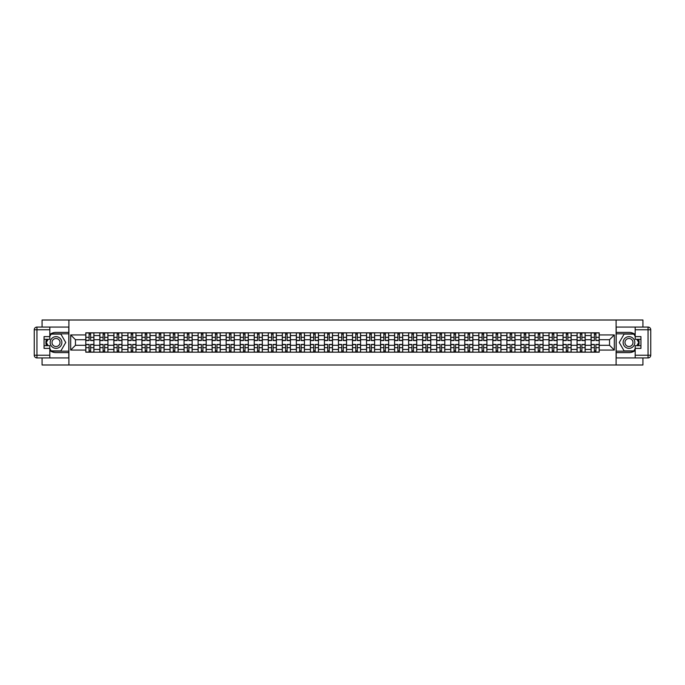 <?xml version="1.0" encoding="UTF-8"?>
<svg xmlns="http://www.w3.org/2000/svg" width="685" height="685" viewBox="0 0 685 685"><rect width="100%" height="100%" fill="white"/><g stroke="black" fill="none" stroke-linecap="round" stroke-linejoin="round"><path stroke-width="1.03" d="M42.076 357.93L42.076 364.994L642.924 364.994L642.924 357.93M642.924 327.07L642.924 320.006L42.076 320.006L42.076 327.07M99.839 352.176L99.839 335.573L93.905 335.573L93.905 352.176M93.905 335.573L93.905 332.824M99.839 335.573L99.839 332.824M107.939 332.824L107.939 352.176M113.873 352.176L113.873 332.824M121.973 332.824L121.973 352.176M127.915 352.176L127.915 332.824M136.007 332.824L136.007 352.176M141.949 352.176L141.949 332.824M150.049 332.824L150.049 352.176M155.983 352.176L155.983 332.824M164.083 332.824L164.083 352.176M170.017 352.176L170.017 332.824M178.117 332.824L178.117 352.176M184.059 352.176L184.059 332.824M192.151 332.824L192.151 352.176M198.093 352.176L198.093 332.824M206.194 332.824L206.194 352.176M212.127 352.176L212.127 332.824M220.227 332.824L220.227 352.176M226.161 352.176L226.161 332.824M234.261 332.824L234.261 352.176M240.204 352.176L240.204 332.824M248.295 332.824L248.295 352.176M254.238 352.176L254.238 332.824M262.329 332.824L262.329 352.176M268.272 352.176L268.272 332.824M276.372 332.824L276.372 352.176M282.306 352.176L282.306 332.824M290.406 332.824L290.406 352.176M296.34 352.176L296.34 332.824M304.44 332.824L304.44 352.176M310.382 352.176L310.382 332.824M318.474 332.824L318.474 352.176M324.416 352.176L324.416 332.824M332.516 332.824L332.516 352.176M338.45 352.176L338.45 332.824M346.55 332.824L346.55 352.176M352.484 352.176L352.484 332.824M360.584 332.824L360.584 352.176M366.526 352.176L366.526 332.824M374.618 332.824L374.618 352.176M380.56 352.176L380.56 332.824M388.66 332.824L388.66 352.176M394.594 352.176L394.594 332.824M402.694 332.824L402.694 352.176M408.628 352.176L408.628 332.824M416.728 332.824L416.728 352.176M422.671 352.176L422.671 332.824M430.762 332.824L430.762 352.176M436.705 352.176L436.705 332.824M444.796 332.824L444.796 352.176M450.739 352.176L450.739 332.824M458.839 332.824L458.839 352.176M464.772 352.176L464.772 332.824M472.873 332.824L472.873 352.176M478.806 352.176L478.806 332.824M486.907 332.824L486.907 352.176M492.849 352.176L492.849 332.824M500.94 332.824L500.94 352.176M506.883 352.176L506.883 332.824M514.983 332.824L514.983 352.176M520.917 352.176L520.917 332.824M529.017 332.824L529.017 352.176M534.951 352.176L534.951 332.824M543.051 332.824L543.051 352.176M548.993 352.176L548.993 332.824M557.085 332.824L557.085 352.176M563.027 352.176L563.027 332.824M571.127 332.824L571.127 352.176M577.061 352.176L577.061 332.824M585.161 332.824L585.161 352.176M591.095 352.176L591.095 332.824M591.095 345.291L585.161 345.291M577.061 345.291L571.127 345.291M563.027 345.291L557.085 345.291M548.993 345.291L543.051 345.291M534.951 345.291L529.017 345.291M520.917 345.291L514.983 345.291M506.883 345.291L500.94 345.291M492.849 345.291L486.907 345.291M478.806 345.291L472.873 345.291M464.772 345.291L458.839 345.291M450.739 345.291L444.796 345.291M436.705 345.291L430.762 345.291M422.671 345.291L416.728 345.291M408.628 345.291L402.694 345.291M394.594 345.291L388.66 345.291M380.56 345.291L374.618 345.291M366.526 345.291L360.584 345.291M352.484 345.291L346.55 345.291M338.45 345.291L332.516 345.291M324.416 345.291L318.474 345.291M310.382 345.291L304.44 345.291M296.34 345.291L290.406 345.291M282.306 345.291L276.372 345.291M268.272 345.291L262.329 345.291M254.238 345.291L248.295 345.291M240.204 345.291L234.261 345.291M226.161 345.291L220.227 345.291M212.127 345.291L206.194 345.291M198.093 345.291L192.151 345.291M184.059 345.291L178.117 345.291M170.017 345.291L164.083 345.291M155.983 345.291L150.049 345.291M141.949 345.291L136.007 345.291M127.915 345.291L121.973 345.291M113.873 345.291L107.939 345.291M99.839 345.291L93.905 345.291M591.095 339.709L585.161 339.709M577.061 339.709L571.127 339.709M563.027 339.709L557.085 339.709M548.993 339.709L543.051 339.709M534.951 339.709L529.017 339.709M520.917 339.709L514.983 339.709M506.883 339.709L500.94 339.709M492.849 339.709L486.907 339.709M478.806 339.709L472.873 339.709M464.772 339.709L458.839 339.709M450.739 339.709L444.796 339.709M436.705 339.709L430.762 339.709M422.671 339.709L416.728 339.709M408.628 339.709L402.694 339.709M394.594 339.709L388.66 339.709M380.56 339.709L374.618 339.709M366.526 339.709L360.584 339.709M352.484 339.709L346.55 339.709M338.45 339.709L332.516 339.709M324.416 339.709L318.474 339.709M310.382 339.709L304.44 339.709M296.34 339.709L290.406 339.709M282.306 339.709L276.372 339.709M268.272 339.709L262.329 339.709M254.238 339.709L248.295 339.709M240.204 339.709L234.261 339.709M226.161 339.709L220.227 339.709M212.127 339.709L206.194 339.709M198.093 339.709L192.151 339.709M184.059 339.709L178.117 339.709M170.017 339.709L164.083 339.709M155.983 339.709L150.049 339.709M141.949 339.709L136.007 339.709M127.915 339.709L121.973 339.709M113.873 339.709L107.939 339.709M99.839 339.709L93.905 339.709M75.461 345.291L85.805 345.291L85.805 339.709L75.461 339.709L75.461 345.291L70.692 350.061L70.692 334.939L85.805 334.939L85.805 339.709M599.195 339.709L599.195 345.291L609.539 345.291L609.539 339.709L599.195 339.709L599.195 332.824L85.805 332.824L85.805 334.939M599.195 334.939L614.308 334.939L614.308 350.061L599.195 350.061L599.195 345.291M85.805 345.291L85.805 352.176L599.195 352.176L599.195 350.061M85.805 350.061L70.692 350.061M616.106 364.994L616.106 320.006M68.894 364.994L68.894 320.006M90.617 350.823L89.093 350.823M89.093 334.177L90.617 334.177M104.651 350.823L103.127 350.823M103.127 334.177L104.651 334.177M118.693 350.823L117.161 350.823M117.161 334.177L118.693 334.177M132.727 350.823L131.195 350.823M131.195 334.177L132.727 334.177M146.761 350.823L145.229 350.823M145.229 334.177L146.761 334.177M160.795 350.823L159.271 350.823M159.271 334.177L160.795 334.177M174.838 350.823L173.305 350.823M173.305 334.177L174.838 334.177M188.872 350.823L187.339 350.823M187.339 334.177L188.872 334.177M202.906 350.823L201.373 350.823M201.373 334.177L202.906 334.177M216.94 350.823L215.415 350.823M215.415 334.177L216.94 334.177M230.973 350.823L229.449 350.823M229.449 334.177L230.973 334.177M245.016 350.823L243.483 350.823M243.483 334.177L245.016 334.177M259.05 350.823L257.517 350.823M257.517 334.177L259.05 334.177M273.084 350.823L271.56 350.823M271.56 334.177L273.084 334.177M287.118 350.823L285.594 350.823M285.594 334.177L287.118 334.177M301.16 350.823L299.628 350.823M299.628 334.177L301.16 334.177M315.194 350.823L313.661 350.823M313.661 334.177L315.194 334.177M329.228 350.823L327.695 350.823M327.695 334.177L329.228 334.177M343.262 350.823L341.738 350.823M341.738 334.177L343.262 334.177M357.305 350.823L355.772 350.823M355.772 334.177L357.305 334.177M371.339 350.823L369.806 350.823M369.806 334.177L371.339 334.177M385.372 350.823L383.84 350.823M383.84 334.177L385.372 334.177M399.406 350.823L397.882 350.823M397.882 334.177L399.406 334.177M413.44 350.823L411.916 350.823M411.916 334.177L413.44 334.177M427.483 350.823L425.95 350.823M425.95 334.177L427.483 334.177M441.517 350.823L439.984 350.823M439.984 334.177L441.517 334.177M455.551 350.823L454.027 350.823M454.027 334.177L455.551 334.177M469.585 350.823L468.06 350.823M468.06 334.177L469.585 334.177M483.627 350.823L482.094 350.823M482.094 334.177L483.627 334.177M497.661 350.823L496.128 350.823M496.128 334.177L497.661 334.177M511.695 350.823L510.162 350.823M510.162 334.177L511.695 334.177M525.729 350.823L524.205 350.823M524.205 334.177L525.729 334.177M539.771 350.823L538.239 350.823M538.239 334.177L539.771 334.177M553.805 350.823L552.273 350.823M552.273 334.177L553.805 334.177M567.839 350.823L566.307 350.823M566.307 334.177L567.839 334.177M581.873 350.823L580.349 350.823M580.349 334.177L581.873 334.177M595.907 350.823L594.383 350.823M594.383 334.177L595.907 334.177M70.692 334.939L75.461 339.709M609.539 345.291L614.308 350.061M609.539 339.709L614.308 334.939M90.617 340.565L90.617 332.919L93.854 332.919L93.854 340.565L90.617 340.565M89.093 334.092L90.617 334.092M89.093 332.919L85.848 332.919L85.848 340.565L89.093 340.565L89.093 332.919L90.617 332.919M89.093 344.435L89.093 352.081L85.848 352.081L85.848 344.435L89.093 344.435M90.617 350.908L89.093 350.908M90.617 352.081L93.854 352.081L93.854 344.435L90.617 344.435L90.617 352.081L89.093 352.081M104.651 340.565L104.651 332.919L107.896 332.919L107.896 340.565L104.651 340.565M103.127 334.092L104.651 334.092M103.127 332.919L99.882 332.919L99.882 340.565L103.127 340.565L103.127 332.919L104.651 332.919M118.693 340.565L118.693 332.919L121.93 332.919L121.93 340.565L118.693 340.565M117.161 334.092L118.693 334.092M117.161 332.919L113.924 332.919L113.924 340.565L117.161 340.565L117.161 332.919L118.693 332.919M49.817 350.497A10.121 10.121 0 0 0 56.024 352.621L68.8 352.621L68.8 357.93L36.947 357.93A2.697 2.697 0 0 1 34.25 355.232L34.25 329.768A2.697 2.697 0 0 1 36.947 327.07L49.817 327.07L49.817 339.306L44.054 339.306M49.817 327.07L68.8 327.07L68.8 332.379L56.024 332.379A10.121 10.121 0 0 0 49.817 334.503M46.417 339.306A10.121 10.121 0 0 0 46.417 345.694M68.8 352.621L68.8 332.379M44.054 345.694L49.817 345.694L49.817 357.93M49.817 336.609L44.054 336.609L44.054 348.391L49.817 348.391M68.8 333.818L51.007 333.818L49.817 335.89M49.817 349.11L51.007 351.182L68.8 351.182M47.839 339.306L45.998 342.5L47.839 345.694M635.183 334.503A10.121 10.121 0 0 0 628.976 332.379L616.2 332.379L616.2 327.07L648.053 327.07A2.697 2.697 0 0 1 650.75 329.768L650.75 355.232A2.697 2.697 0 0 1 648.053 357.93L635.183 357.93L635.183 345.694L640.946 345.694M635.183 357.93L616.2 357.93L616.2 352.621L628.976 352.621A10.121 10.121 0 0 0 635.183 350.497M638.583 345.694A10.121 10.121 0 0 0 638.583 339.306M616.2 332.379L616.2 352.621M640.946 339.306L635.183 339.306L635.183 327.07M635.183 348.391L640.946 348.391L640.946 336.609L635.183 336.609M616.2 351.182L633.993 351.182L635.183 349.11M635.183 335.89L633.993 333.818L616.2 333.818M637.161 345.694L639.002 342.5L637.161 339.306M50.176 342.5A5.848 5.848 0 0 0 56.024 348.348A5.848 5.848 0 0 0 61.873 342.5A5.848 5.848 0 0 0 56.024 336.652A5.848 5.848 0 0 0 50.176 342.5M52.017 342.5A4.007 4.007 0 0 0 56.024 346.507A4.007 4.007 0 0 0 60.032 342.5A4.007 4.007 0 0 0 56.024 338.493A4.007 4.007 0 0 0 52.017 342.5M49.817 336.429L51.169 334.092L60.879 334.092L65.734 342.5L60.879 350.908L51.169 350.908L49.817 348.571M48.155 345.694L46.306 342.5L48.155 339.306M623.127 342.5A5.848 5.848 0 0 0 628.976 348.348A5.848 5.848 0 0 0 634.824 342.5A5.848 5.848 0 0 0 628.976 336.652A5.848 5.848 0 0 0 623.127 342.5M624.968 342.5A4.007 4.007 0 0 0 628.976 346.507A4.007 4.007 0 0 0 632.983 342.5A4.007 4.007 0 0 0 628.976 338.493A4.007 4.007 0 0 0 624.968 342.5M635.183 348.571L633.831 350.908L624.121 350.908L619.266 342.5L624.121 334.092L633.831 334.092L635.183 336.429M636.844 339.306L638.694 342.5L636.844 345.694M103.127 344.435L103.127 352.081L99.882 352.081L99.882 344.435L103.127 344.435M104.651 350.908L103.127 350.908M104.651 352.081L107.896 352.081L107.896 344.435L104.651 344.435L104.651 352.081L103.127 352.081M117.161 344.435L117.161 352.081L113.924 352.081L113.924 344.435L117.161 344.435M118.693 350.908L117.161 350.908M118.693 352.081L121.93 352.081L121.93 344.435L118.693 344.435L118.693 352.081L117.161 352.081M132.727 340.565L132.727 332.919L135.964 332.919L135.964 340.565L132.727 340.565M131.195 334.092L132.727 334.092M131.195 332.919L127.958 332.919L127.958 340.565L131.195 340.565L131.195 332.919L132.727 332.919M146.761 340.565L146.761 332.919L149.998 332.919L149.998 340.565L146.761 340.565M145.229 334.092L146.761 334.092M145.229 332.919L141.992 332.919L141.992 340.565L145.229 340.565L145.229 332.919L146.761 332.919M160.795 340.565L160.795 332.919L164.04 332.919L164.04 340.565L160.795 340.565M159.271 334.092L160.795 334.092M159.271 332.919L156.026 332.919L156.026 340.565L159.271 340.565L159.271 332.919L160.795 332.919M131.195 344.435L131.195 352.081L127.958 352.081L127.958 344.435L131.195 344.435M132.727 350.908L131.195 350.908M132.727 352.081L135.964 352.081L135.964 344.435L132.727 344.435L132.727 352.081L131.195 352.081M145.229 344.435L145.229 352.081L141.992 352.081L141.992 344.435L145.229 344.435M146.761 350.908L145.229 350.908M146.761 352.081L149.998 352.081L149.998 344.435L146.761 344.435L146.761 352.081L145.229 352.081M159.271 344.435L159.271 352.081L156.026 352.081L156.026 344.435L159.271 344.435M160.795 350.908L159.271 350.908M160.795 352.081L164.04 352.081L164.04 344.435L160.795 344.435L160.795 352.081L159.271 352.081M174.838 340.565L174.838 332.919L178.074 332.919L178.074 340.565L174.838 340.565M173.305 334.092L174.838 334.092M173.305 332.919L170.068 332.919L170.068 340.565L173.305 340.565L173.305 332.919L174.838 332.919M173.305 344.435L173.305 352.081L170.068 352.081L170.068 344.435L173.305 344.435M174.838 350.908L173.305 350.908M174.838 352.081L178.074 352.081L178.074 344.435L174.838 344.435L174.838 352.081L173.305 352.081M188.872 340.565L188.872 332.919L192.108 332.919L192.108 340.565L188.872 340.565M187.339 334.092L188.872 334.092M187.339 332.919L184.102 332.919L184.102 340.565L187.339 340.565L187.339 332.919L188.872 332.919M187.339 344.435L187.339 352.081L184.102 352.081L184.102 344.435L187.339 344.435M188.872 350.908L187.339 350.908M188.872 352.081L192.108 352.081L192.108 344.435L188.872 344.435L188.872 352.081L187.339 352.081M202.906 340.565L202.906 332.919L206.142 332.919L206.142 340.565L202.906 340.565M201.373 334.092L202.906 334.092M201.373 332.919L198.136 332.919L198.136 340.565L201.373 340.565L201.373 332.919L202.906 332.919M201.373 344.435L201.373 352.081L198.136 352.081L198.136 344.435L201.373 344.435M202.906 350.908L201.373 350.908M202.906 352.081L206.142 352.081L206.142 344.435L202.906 344.435L202.906 352.081L201.373 352.081M216.94 340.565L216.94 332.919L220.185 332.919L220.185 340.565L216.94 340.565M215.415 334.092L216.94 334.092M215.415 332.919L212.17 332.919L212.17 340.565L215.415 340.565L215.415 332.919L216.94 332.919M215.415 344.435L215.415 352.081L212.17 352.081L212.17 344.435L215.415 344.435M216.94 350.908L215.415 350.908M216.94 352.081L220.185 352.081L220.185 344.435L216.94 344.435L216.94 352.081L215.415 352.081M230.973 340.565L230.973 332.919L234.219 332.919L234.219 340.565L230.973 340.565M229.449 334.092L230.973 334.092M229.449 332.919L226.213 332.919L226.213 340.565L229.449 340.565L229.449 332.919L230.973 332.919M229.449 344.435L229.449 352.081L226.213 352.081L226.213 344.435L229.449 344.435M230.973 350.908L229.449 350.908M230.973 352.081L234.219 352.081L234.219 344.435L230.973 344.435L230.973 352.081L229.449 352.081M245.016 340.565L245.016 332.919L248.253 332.919L248.253 340.565L245.016 340.565M243.483 334.092L245.016 334.092M243.483 332.919L240.247 332.919L240.247 340.565L243.483 340.565L243.483 332.919L245.016 332.919M243.483 344.435L243.483 352.081L240.247 352.081L240.247 344.435L243.483 344.435M245.016 350.908L243.483 350.908M245.016 352.081L248.253 352.081L248.253 344.435L245.016 344.435L245.016 352.081L243.483 352.081M259.05 340.565L259.05 332.919L262.286 332.919L262.286 340.565L259.05 340.565M257.517 334.092L259.05 334.092M257.517 332.919L254.281 332.919L254.281 340.565L257.517 340.565L257.517 332.919L259.05 332.919M257.517 344.435L257.517 352.081L254.281 352.081L254.281 344.435L257.517 344.435M259.05 350.908L257.517 350.908M259.05 352.081L262.286 352.081L262.286 344.435L259.05 344.435L259.05 352.081L257.517 352.081M273.084 340.565L273.084 332.919L276.32 332.919L276.32 340.565L273.084 340.565M271.56 334.092L273.084 334.092M271.56 332.919L268.315 332.919L268.315 340.565L271.56 340.565L271.56 332.919L273.084 332.919M271.56 344.435L271.56 352.081L268.315 352.081L268.315 344.435L271.56 344.435M273.084 350.908L271.56 350.908M273.084 352.081L276.32 352.081L276.32 344.435L273.084 344.435L273.084 352.081L271.56 352.081M287.118 340.565L287.118 332.919L290.363 332.919L290.363 340.565L287.118 340.565M285.594 334.092L287.118 334.092M285.594 332.919L282.348 332.919L282.348 340.565L285.594 340.565L285.594 332.919L287.118 332.919M285.594 344.435L285.594 352.081L282.348 352.081L282.348 344.435L285.594 344.435M287.118 350.908L285.594 350.908M287.118 352.081L290.363 352.081L290.363 344.435L287.118 344.435L287.118 352.081L285.594 352.081M301.16 340.565L301.16 332.919L304.397 332.919L304.397 340.565L301.16 340.565M299.628 334.092L301.16 334.092M299.628 332.919L296.391 332.919L296.391 340.565L299.628 340.565L299.628 332.919L301.16 332.919M299.628 344.435L299.628 352.081L296.391 352.081L296.391 344.435L299.628 344.435M301.16 350.908L299.628 350.908M301.16 352.081L304.397 352.081L304.397 344.435L301.16 344.435L301.16 352.081L299.628 352.081M315.194 340.565L315.194 332.919L318.431 332.919L318.431 340.565L315.194 340.565M313.661 334.092L315.194 334.092M313.661 332.919L310.425 332.919L310.425 340.565L313.661 340.565L313.661 332.919L315.194 332.919M313.661 344.435L313.661 352.081L310.425 352.081L310.425 344.435L313.661 344.435M315.194 350.908L313.661 350.908M315.194 352.081L318.431 352.081L318.431 344.435L315.194 344.435L315.194 352.081L313.661 352.081M329.228 340.565L329.228 332.919L332.465 332.919L332.465 340.565L329.228 340.565M327.695 334.092L329.228 334.092M327.695 332.919L324.459 332.919L324.459 340.565L327.695 340.565L327.695 332.919L329.228 332.919M327.695 344.435L327.695 352.081L324.459 352.081L324.459 344.435L327.695 344.435M329.228 350.908L327.695 350.908M329.228 352.081L332.465 352.081L332.465 344.435L329.228 344.435L329.228 352.081L327.695 352.081M343.262 340.565L343.262 332.919L346.507 332.919L346.507 340.565L343.262 340.565M341.738 334.092L343.262 334.092M341.738 332.919L338.493 332.919L338.493 340.565L341.738 340.565L341.738 332.919L343.262 332.919M341.738 344.435L341.738 352.081L338.493 352.081L338.493 344.435L341.738 344.435M343.262 350.908L341.738 350.908M343.262 352.081L346.507 352.081L346.507 344.435L343.262 344.435L343.262 352.081L341.738 352.081M357.305 340.565L357.305 332.919L360.541 332.919L360.541 340.565L357.305 340.565M355.772 334.092L357.305 334.092M355.772 332.919L352.535 332.919L352.535 340.565L355.772 340.565L355.772 332.919L357.305 332.919M355.772 344.435L355.772 352.081L352.535 352.081L352.535 344.435L355.772 344.435M357.305 350.908L355.772 350.908M357.305 352.081L360.541 352.081L360.541 344.435L357.305 344.435L357.305 352.081L355.772 352.081M371.339 340.565L371.339 332.919L374.575 332.919L374.575 340.565L371.339 340.565M369.806 334.092L371.339 334.092M369.806 332.919L366.569 332.919L366.569 340.565L369.806 340.565L369.806 332.919L371.339 332.919M369.806 344.435L369.806 352.081L366.569 352.081L366.569 344.435L369.806 344.435M371.339 350.908L369.806 350.908M371.339 352.081L374.575 352.081L374.575 344.435L371.339 344.435L371.339 352.081L369.806 352.081M385.372 340.565L385.372 332.919L388.609 332.919L388.609 340.565L385.372 340.565M383.84 334.092L385.372 334.092M383.84 332.919L380.603 332.919L380.603 340.565L383.84 340.565L383.84 332.919L385.372 332.919M383.84 344.435L383.84 352.081L380.603 352.081L380.603 344.435L383.84 344.435M385.372 350.908L383.84 350.908M385.372 352.081L388.609 352.081L388.609 344.435L385.372 344.435L385.372 352.081L383.84 352.081M399.406 340.565L399.406 332.919L402.652 332.919L402.652 340.565L399.406 340.565M397.882 334.092L399.406 334.092M397.882 332.919L394.637 332.919L394.637 340.565L397.882 340.565L397.882 332.919L399.406 332.919M397.882 344.435L397.882 352.081L394.637 352.081L394.637 344.435L397.882 344.435M399.406 350.908L397.882 350.908M399.406 352.081L402.652 352.081L402.652 344.435L399.406 344.435L399.406 352.081L397.882 352.081M413.44 340.565L413.44 332.919L416.685 332.919L416.685 340.565L413.44 340.565M411.916 334.092L413.44 334.092M411.916 332.919L408.68 332.919L408.68 340.565L411.916 340.565L411.916 332.919L413.44 332.919M411.916 344.435L411.916 352.081L408.68 352.081L408.68 344.435L411.916 344.435M413.44 350.908L411.916 350.908M413.44 352.081L416.685 352.081L416.685 344.435L413.44 344.435L413.44 352.081L411.916 352.081M427.483 340.565L427.483 332.919L430.719 332.919L430.719 340.565L427.483 340.565M425.95 334.092L427.483 334.092M425.95 332.919L422.714 332.919L422.714 340.565L425.95 340.565L425.95 332.919L427.483 332.919M425.95 344.435L425.95 352.081L422.714 352.081L422.714 344.435L425.95 344.435M427.483 350.908L425.95 350.908M427.483 352.081L430.719 352.081L430.719 344.435L427.483 344.435L427.483 352.081L425.95 352.081M441.517 340.565L441.517 332.919L444.753 332.919L444.753 340.565L441.517 340.565M439.984 334.092L441.517 334.092M439.984 332.919L436.747 332.919L436.747 340.565L439.984 340.565L439.984 332.919L441.517 332.919M439.984 344.435L439.984 352.081L436.747 352.081L436.747 344.435L439.984 344.435M441.517 350.908L439.984 350.908M441.517 352.081L444.753 352.081L444.753 344.435L441.517 344.435L441.517 352.081L439.984 352.081M455.551 340.565L455.551 332.919L458.787 332.919L458.787 340.565L455.551 340.565M454.027 334.092L455.551 334.092M454.027 332.919L450.781 332.919L450.781 340.565L454.027 340.565L454.027 332.919L455.551 332.919M454.027 344.435L454.027 352.081L450.781 352.081L450.781 344.435L454.027 344.435M455.551 350.908L454.027 350.908M455.551 352.081L458.787 352.081L458.787 344.435L455.551 344.435L455.551 352.081L454.027 352.081M469.585 340.565L469.585 332.919L472.83 332.919L472.83 340.565L469.585 340.565M468.06 334.092L469.585 334.092M468.06 332.919L464.815 332.919L464.815 340.565L468.06 340.565L468.06 332.919L469.585 332.919M468.06 344.435L468.06 352.081L464.815 352.081L464.815 344.435L468.06 344.435M469.585 350.908L468.06 350.908M469.585 352.081L472.83 352.081L472.83 344.435L469.585 344.435L469.585 352.081L468.06 352.081M483.627 340.565L483.627 332.919L486.864 332.919L486.864 340.565L483.627 340.565M482.094 334.092L483.627 334.092M482.094 332.919L478.858 332.919L478.858 340.565L482.094 340.565L482.094 332.919L483.627 332.919M482.094 344.435L482.094 352.081L478.858 352.081L478.858 344.435L482.094 344.435M483.627 350.908L482.094 350.908M483.627 352.081L486.864 352.081L486.864 344.435L483.627 344.435L483.627 352.081L482.094 352.081M497.661 340.565L497.661 332.919L500.898 332.919L500.898 340.565L497.661 340.565M496.128 334.092L497.661 334.092M496.128 332.919L492.892 332.919L492.892 340.565L496.128 340.565L496.128 332.919L497.661 332.919M496.128 344.435L496.128 352.081L492.892 352.081L492.892 344.435L496.128 344.435M497.661 350.908L496.128 350.908M497.661 352.081L500.898 352.081L500.898 344.435L497.661 344.435L497.661 352.081L496.128 352.081M511.695 340.565L511.695 332.919L514.932 332.919L514.932 340.565L511.695 340.565M510.162 334.092L511.695 334.092M510.162 332.919L506.926 332.919L506.926 340.565L510.162 340.565L510.162 332.919L511.695 332.919M510.162 344.435L510.162 352.081L506.926 352.081L506.926 344.435L510.162 344.435M511.695 350.908L510.162 350.908M511.695 352.081L514.932 352.081L514.932 344.435L511.695 344.435L511.695 352.081L510.162 352.081M525.729 340.565L525.729 332.919L528.974 332.919L528.974 340.565L525.729 340.565M524.205 334.092L525.729 334.092M524.205 332.919L520.96 332.919L520.96 340.565L524.205 340.565L524.205 332.919L525.729 332.919M524.205 344.435L524.205 352.081L520.96 352.081L520.96 344.435L524.205 344.435M525.729 350.908L524.205 350.908M525.729 352.081L528.974 352.081L528.974 344.435L525.729 344.435L525.729 352.081L524.205 352.081M539.771 340.565L539.771 332.919L543.008 332.919L543.008 340.565L539.771 340.565M538.239 334.092L539.771 334.092M538.239 332.919L535.002 332.919L535.002 340.565L538.239 340.565L538.239 332.919L539.771 332.919M538.239 344.435L538.239 352.081L535.002 352.081L535.002 344.435L538.239 344.435M539.771 350.908L538.239 350.908M539.771 352.081L543.008 352.081L543.008 344.435L539.771 344.435L539.771 352.081L538.239 352.081M553.805 340.565L553.805 332.919L557.042 332.919L557.042 340.565L553.805 340.565M552.273 334.092L553.805 334.092M552.273 332.919L549.036 332.919L549.036 340.565L552.273 340.565L552.273 332.919L553.805 332.919M552.273 344.435L552.273 352.081L549.036 352.081L549.036 344.435L552.273 344.435M553.805 350.908L552.273 350.908M553.805 352.081L557.042 352.081L557.042 344.435L553.805 344.435L553.805 352.081L552.273 352.081M567.839 340.565L567.839 332.919L571.076 332.919L571.076 340.565L567.839 340.565M566.307 334.092L567.839 334.092M566.307 332.919L563.07 332.919L563.07 340.565L566.307 340.565L566.307 332.919L567.839 332.919M566.307 344.435L566.307 352.081L563.07 352.081L563.07 344.435L566.307 344.435M567.839 350.908L566.307 350.908M567.839 352.081L571.076 352.081L571.076 344.435L567.839 344.435L567.839 352.081L566.307 352.081M581.873 340.565L581.873 332.919L585.118 332.919L585.118 340.565L581.873 340.565M580.349 334.092L581.873 334.092M580.349 332.919L577.104 332.919L577.104 340.565L580.349 340.565L580.349 332.919L581.873 332.919M580.349 344.435L580.349 352.081L577.104 352.081L577.104 344.435L580.349 344.435M581.873 350.908L580.349 350.908M581.873 352.081L585.118 352.081L585.118 344.435L581.873 344.435L581.873 352.081L580.349 352.081M595.907 340.565L595.907 332.919L599.152 332.919L599.152 340.565L595.907 340.565M594.383 334.092L595.907 334.092M594.383 332.919L591.146 332.919L591.146 340.565L594.383 340.565L594.383 332.919L595.907 332.919M594.383 344.435L594.383 352.081L591.146 352.081L591.146 344.435L594.383 344.435M595.907 350.908L594.383 350.908M595.907 352.081L599.152 352.081L599.152 344.435L595.907 344.435L595.907 352.081L594.383 352.081M577.061 335.573L571.127 335.573M563.027 335.573L557.085 335.573M548.993 335.573L543.051 335.573M534.951 335.573L529.017 335.573M520.917 335.573L514.983 335.573M506.883 335.573L500.94 335.573M492.849 335.573L486.907 335.573M478.806 335.573L472.873 335.573M464.772 335.573L458.839 335.573M450.739 335.573L444.796 335.573M436.705 335.573L430.762 335.573M422.671 335.573L416.728 335.573M408.628 335.573L402.694 335.573M394.594 335.573L388.66 335.573M380.56 335.573L374.618 335.573M366.526 335.573L360.584 335.573M352.484 335.573L346.55 335.573M338.45 335.573L332.516 335.573M324.416 335.573L318.474 335.573M310.382 335.573L304.44 335.573M296.34 335.573L290.406 335.573M282.306 335.573L276.372 335.573M268.272 335.573L262.329 335.573M254.238 335.573L248.295 335.573M240.204 335.573L234.261 335.573M226.161 335.573L220.227 335.573M212.127 335.573L206.194 335.573M198.093 335.573L192.151 335.573M184.059 335.573L178.117 335.573M170.017 335.573L164.083 335.573M155.983 335.573L150.049 335.573M141.949 335.573L136.007 335.573M127.915 335.573L121.973 335.573M113.873 335.573L107.939 335.573M591.095 335.573L585.161 335.573M577.061 349.427L571.127 349.427M563.027 349.427L557.085 349.427M548.993 349.427L543.051 349.427M534.951 349.427L529.017 349.427M520.917 349.427L514.983 349.427M506.883 349.427L500.94 349.427M492.849 349.427L486.907 349.427M478.806 349.427L472.873 349.427M464.772 349.427L458.839 349.427M450.739 349.427L444.796 349.427M436.705 349.427L430.762 349.427M422.671 349.427L416.728 349.427M408.628 349.427L402.694 349.427M394.594 349.427L388.66 349.427M380.56 349.427L374.618 349.427M366.526 349.427L360.584 349.427M352.484 349.427L346.55 349.427M338.45 349.427L332.516 349.427M324.416 349.427L318.474 349.427M310.382 349.427L304.44 349.427M296.34 349.427L290.406 349.427M282.306 349.427L276.372 349.427M268.272 349.427L262.329 349.427M254.238 349.427L248.295 349.427M240.204 349.427L234.261 349.427M226.161 349.427L220.227 349.427M212.127 349.427L206.194 349.427M198.093 349.427L192.151 349.427M184.059 349.427L178.117 349.427M170.017 349.427L164.083 349.427M155.983 349.427L150.049 349.427M141.949 349.427L136.007 349.427M127.915 349.427L121.973 349.427M113.873 349.427L107.939 349.427M99.839 349.427L93.905 349.427M591.095 349.427L585.161 349.427M90.617 340.376L93.854 340.376M90.617 337.337L93.854 337.337M85.848 340.376L89.093 340.376M85.848 337.337L89.093 337.337M89.093 344.623L85.848 344.623M89.093 347.663L85.848 347.663M93.854 344.623L90.617 344.623M93.854 347.663L90.617 347.663M104.651 340.376L107.896 340.376M104.651 337.337L107.896 337.337M99.882 340.376L103.127 340.376M99.882 337.337L103.127 337.337M118.693 340.376L121.93 340.376M118.693 337.337L121.93 337.337M113.924 340.376L117.161 340.376M113.924 337.337L117.161 337.337M49.817 329.768L36.947 329.768L36.947 355.232L49.817 355.232M34.25 329.768L36.947 329.768L36.947 327.07M36.947 357.93L36.947 355.232L34.25 355.232M635.183 355.232L648.053 355.232L648.053 329.768L635.183 329.768M650.75 355.232L648.053 355.232L648.053 357.93M648.053 327.07L648.053 329.768L650.75 329.768M103.127 344.623L99.882 344.623M103.127 347.663L99.882 347.663M107.896 344.623L104.651 344.623M107.896 347.663L104.651 347.663M117.161 344.623L113.924 344.623M117.161 347.663L113.924 347.663M121.93 344.623L118.693 344.623M121.93 347.663L118.693 347.663M132.727 340.376L135.964 340.376M132.727 337.337L135.964 337.337M127.958 340.376L131.195 340.376M127.958 337.337L131.195 337.337M146.761 340.376L149.998 340.376M146.761 337.337L149.998 337.337M141.992 340.376L145.229 340.376M141.992 337.337L145.229 337.337M160.795 340.376L164.04 340.376M160.795 337.337L164.04 337.337M156.026 340.376L159.271 340.376M156.026 337.337L159.271 337.337M131.195 344.623L127.958 344.623M131.195 347.663L127.958 347.663M135.964 344.623L132.727 344.623M135.964 347.663L132.727 347.663M145.229 344.623L141.992 344.623M145.229 347.663L141.992 347.663M149.998 344.623L146.761 344.623M149.998 347.663L146.761 347.663M159.271 344.623L156.026 344.623M159.271 347.663L156.026 347.663M164.04 344.623L160.795 344.623M164.04 347.663L160.795 347.663M174.838 340.376L178.074 340.376M174.838 337.337L178.074 337.337M170.068 340.376L173.305 340.376M170.068 337.337L173.305 337.337M173.305 344.623L170.068 344.623M173.305 347.663L170.068 347.663M178.074 344.623L174.838 344.623M178.074 347.663L174.838 347.663M188.872 340.376L192.108 340.376M188.872 337.337L192.108 337.337M184.102 340.376L187.339 340.376M184.102 337.337L187.339 337.337M187.339 344.623L184.102 344.623M187.339 347.663L184.102 347.663M192.108 344.623L188.872 344.623M192.108 347.663L188.872 347.663M202.906 340.376L206.142 340.376M202.906 337.337L206.142 337.337M198.136 340.376L201.373 340.376M198.136 337.337L201.373 337.337M201.373 344.623L198.136 344.623M201.373 347.663L198.136 347.663M206.142 344.623L202.906 344.623M206.142 347.663L202.906 347.663M216.94 340.376L220.185 340.376M216.94 337.337L220.185 337.337M212.17 340.376L215.415 340.376M212.17 337.337L215.415 337.337M215.415 344.623L212.17 344.623M215.415 347.663L212.17 347.663M220.185 344.623L216.94 344.623M220.185 347.663L216.94 347.663M230.973 340.376L234.219 340.376M230.973 337.337L234.219 337.337M226.213 340.376L229.449 340.376M226.213 337.337L229.449 337.337M229.449 344.623L226.213 344.623M229.449 347.663L226.213 347.663M234.219 344.623L230.973 344.623M234.219 347.663L230.973 347.663M245.016 340.376L248.253 340.376M245.016 337.337L248.253 337.337M240.247 340.376L243.483 340.376M240.247 337.337L243.483 337.337M243.483 344.623L240.247 344.623M243.483 347.663L240.247 347.663M248.253 344.623L245.016 344.623M248.253 347.663L245.016 347.663M259.05 340.376L262.286 340.376M259.05 337.337L262.286 337.337M254.281 340.376L257.517 340.376M254.281 337.337L257.517 337.337M257.517 344.623L254.281 344.623M257.517 347.663L254.281 347.663M262.286 344.623L259.05 344.623M262.286 347.663L259.05 347.663M273.084 340.376L276.32 340.376M273.084 337.337L276.32 337.337M268.315 340.376L271.56 340.376M268.315 337.337L271.56 337.337M271.56 344.623L268.315 344.623M271.56 347.663L268.315 347.663M276.32 344.623L273.084 344.623M276.32 347.663L273.084 347.663M287.118 340.376L290.363 340.376M287.118 337.337L290.363 337.337M282.348 340.376L285.594 340.376M282.348 337.337L285.594 337.337M285.594 344.623L282.348 344.623M285.594 347.663L282.348 347.663M290.363 344.623L287.118 344.623M290.363 347.663L287.118 347.663M301.16 340.376L304.397 340.376M301.16 337.337L304.397 337.337M296.391 340.376L299.628 340.376M296.391 337.337L299.628 337.337M299.628 344.623L296.391 344.623M299.628 347.663L296.391 347.663M304.397 344.623L301.16 344.623M304.397 347.663L301.16 347.663M315.194 340.376L318.431 340.376M315.194 337.337L318.431 337.337M310.425 340.376L313.661 340.376M310.425 337.337L313.661 337.337M313.661 344.623L310.425 344.623M313.661 347.663L310.425 347.663M318.431 344.623L315.194 344.623M318.431 347.663L315.194 347.663M329.228 340.376L332.465 340.376M329.228 337.337L332.465 337.337M324.459 340.376L327.695 340.376M324.459 337.337L327.695 337.337M327.695 344.623L324.459 344.623M327.695 347.663L324.459 347.663M332.465 344.623L329.228 344.623M332.465 347.663L329.228 347.663M343.262 340.376L346.507 340.376M343.262 337.337L346.507 337.337M338.493 340.376L341.738 340.376M338.493 337.337L341.738 337.337M341.738 344.623L338.493 344.623M341.738 347.663L338.493 347.663M346.507 344.623L343.262 344.623M346.507 347.663L343.262 347.663M357.305 340.376L360.541 340.376M357.305 337.337L360.541 337.337M352.535 340.376L355.772 340.376M352.535 337.337L355.772 337.337M355.772 344.623L352.535 344.623M355.772 347.663L352.535 347.663M360.541 344.623L357.305 344.623M360.541 347.663L357.305 347.663M371.339 340.376L374.575 340.376M371.339 337.337L374.575 337.337M366.569 340.376L369.806 340.376M366.569 337.337L369.806 337.337M369.806 344.623L366.569 344.623M369.806 347.663L366.569 347.663M374.575 344.623L371.339 344.623M374.575 347.663L371.339 347.663M385.372 340.376L388.609 340.376M385.372 337.337L388.609 337.337M380.603 340.376L383.84 340.376M380.603 337.337L383.84 337.337M383.84 344.623L380.603 344.623M383.84 347.663L380.603 347.663M388.609 344.623L385.372 344.623M388.609 347.663L385.372 347.663M399.406 340.376L402.652 340.376M399.406 337.337L402.652 337.337M394.637 340.376L397.882 340.376M394.637 337.337L397.882 337.337M397.882 344.623L394.637 344.623M397.882 347.663L394.637 347.663M402.652 344.623L399.406 344.623M402.652 347.663L399.406 347.663M413.44 340.376L416.685 340.376M413.44 337.337L416.685 337.337M408.68 340.376L411.916 340.376M408.68 337.337L411.916 337.337M411.916 344.623L408.68 344.623M411.916 347.663L408.68 347.663M416.685 344.623L413.44 344.623M416.685 347.663L413.44 347.663M427.483 340.376L430.719 340.376M427.483 337.337L430.719 337.337M422.714 340.376L425.95 340.376M422.714 337.337L425.95 337.337M425.95 344.623L422.714 344.623M425.95 347.663L422.714 347.663M430.719 344.623L427.483 344.623M430.719 347.663L427.483 347.663M441.517 340.376L444.753 340.376M441.517 337.337L444.753 337.337M436.747 340.376L439.984 340.376M436.747 337.337L439.984 337.337M439.984 344.623L436.747 344.623M439.984 347.663L436.747 347.663M444.753 344.623L441.517 344.623M444.753 347.663L441.517 347.663M455.551 340.376L458.787 340.376M455.551 337.337L458.787 337.337M450.781 340.376L454.027 340.376M450.781 337.337L454.027 337.337M454.027 344.623L450.781 344.623M454.027 347.663L450.781 347.663M458.787 344.623L455.551 344.623M458.787 347.663L455.551 347.663M469.585 340.376L472.83 340.376M469.585 337.337L472.83 337.337M464.815 340.376L468.06 340.376M464.815 337.337L468.06 337.337M468.06 344.623L464.815 344.623M468.06 347.663L464.815 347.663M472.83 344.623L469.585 344.623M472.83 347.663L469.585 347.663M483.627 340.376L486.864 340.376M483.627 337.337L486.864 337.337M478.858 340.376L482.094 340.376M478.858 337.337L482.094 337.337M482.094 344.623L478.858 344.623M482.094 347.663L478.858 347.663M486.864 344.623L483.627 344.623M486.864 347.663L483.627 347.663M497.661 340.376L500.898 340.376M497.661 337.337L500.898 337.337M492.892 340.376L496.128 340.376M492.892 337.337L496.128 337.337M496.128 344.623L492.892 344.623M496.128 347.663L492.892 347.663M500.898 344.623L497.661 344.623M500.898 347.663L497.661 347.663M511.695 340.376L514.932 340.376M511.695 337.337L514.932 337.337M506.926 340.376L510.162 340.376M506.926 337.337L510.162 337.337M510.162 344.623L506.926 344.623M510.162 347.663L506.926 347.663M514.932 344.623L511.695 344.623M514.932 347.663L511.695 347.663M525.729 340.376L528.974 340.376M525.729 337.337L528.974 337.337M520.96 340.376L524.205 340.376M520.96 337.337L524.205 337.337M524.205 344.623L520.96 344.623M524.205 347.663L520.96 347.663M528.974 344.623L525.729 344.623M528.974 347.663L525.729 347.663M539.771 340.376L543.008 340.376M539.771 337.337L543.008 337.337M535.002 340.376L538.239 340.376M535.002 337.337L538.239 337.337M538.239 344.623L535.002 344.623M538.239 347.663L535.002 347.663M543.008 344.623L539.771 344.623M543.008 347.663L539.771 347.663M553.805 340.376L557.042 340.376M553.805 337.337L557.042 337.337M549.036 340.376L552.273 340.376M549.036 337.337L552.273 337.337M552.273 344.623L549.036 344.623M552.273 347.663L549.036 347.663M557.042 344.623L553.805 344.623M557.042 347.663L553.805 347.663M567.839 340.376L571.076 340.376M567.839 337.337L571.076 337.337M563.07 340.376L566.307 340.376M563.07 337.337L566.307 337.337M566.307 344.623L563.07 344.623M566.307 347.663L563.07 347.663M571.076 344.623L567.839 344.623M571.076 347.663L567.839 347.663M581.873 340.376L585.118 340.376M581.873 337.337L585.118 337.337M577.104 340.376L580.349 340.376M577.104 337.337L580.349 337.337M580.349 344.623L577.104 344.623M580.349 347.663L577.104 347.663M585.118 344.623L581.873 344.623M585.118 347.663L581.873 347.663M595.907 340.376L599.152 340.376M595.907 337.337L599.152 337.337M591.146 340.376L594.383 340.376M591.146 337.337L594.383 337.337M594.383 344.623L591.146 344.623M594.383 347.663L591.146 347.663M599.152 344.623L595.907 344.623M599.152 347.663L595.907 347.663"/></g></svg>
